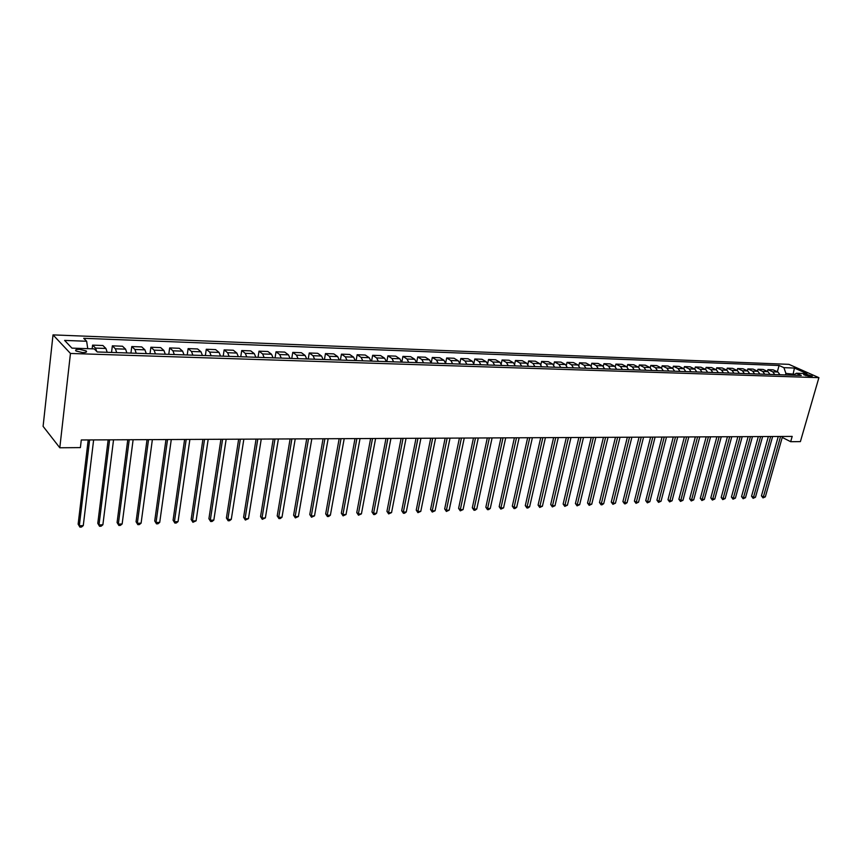 <?xml version="1.0" encoding="UTF-8"?>
<svg xmlns="http://www.w3.org/2000/svg" width="862" height="862" viewBox="0 0 862 862"><rect width="100%" height="100%" fill="white"/><g stroke="black" fill="none" stroke-linecap="round" stroke-linejoin="round"><path stroke-width="1.29" d="M82.677 352.601C86.114 352.58 87.267 352.019 86.135 350.909L79.519 349.325C76.061 349.336 74.897 349.897 76.028 351.017L82.677 352.601M70.458 353.452L59.801 447.777L43.1 426.356L53.024 334.887L788.935 364.357L818.9 377.664L70.458 353.452L53.024 334.887M782.254 437.422L790.669 441.7L792.189 436.409L81.287 439.976L80.392 447.604L59.801 447.777M806.282 374.259L803.653 374.604L809.666 376.468L812.284 376.123L806.282 374.259L805.862 375.703M794.71 374.28L785.896 373.408L783.903 367.654L779.086 365.499L83.722 338.313L86.642 341.255L87.752 348.679M783.903 367.654L794.441 368.052L806.897 373.602L796.337 373.235L793.277 375.196M86.642 341.255L64.607 340.415L71.934 348.129L94.238 348.894L97.277 351.965L801.294 375.455L796.337 373.235M790.669 441.7L800.389 441.613L818.9 377.664M792.9 375.175L794.441 368.052M785.465 374.927L785.896 373.408M779.086 365.499L777.341 371.748M779.948 374.744L777.912 372.007L773.106 369.82L767.956 369.636L767.46 371.425M96.738 351.416L95.542 348.097L92.59 345.134L92.148 348.83M92.59 345.134L102.901 345.511L105.907 348.463L107.19 352.299M116.693 352.612L115.389 348.798L112.351 345.845L111.543 352.439M112.351 345.845L122.49 346.222L125.583 349.153L126.897 352.957M136.239 353.269L134.903 349.476L131.778 346.556L130.949 353.086M131.778 346.556L141.745 346.912L144.913 349.832L146.271 353.603M155.451 353.905L154.082 350.155L150.872 347.246L150.02 353.722M150.872 347.246L160.677 347.601L163.92 350.5L165.31 354.239M174.329 354.541L172.939 350.812L169.652 347.925L168.78 354.357M169.652 347.925L179.296 348.28L182.615 351.146L184.026 354.864M192.905 355.155L191.472 351.459L188.121 348.604L187.226 354.972M188.121 348.604L197.603 348.948L200.986 351.793L202.441 355.478M211.168 355.769L209.703 352.095L206.277 349.261L205.371 355.575M206.277 349.261L215.608 349.595L219.067 352.429L220.543 356.081M229.12 356.362L227.633 352.73L224.142 349.907L223.215 356.168M224.142 349.907L233.322 350.241L236.845 353.054L238.343 356.674M246.791 356.954L245.271 353.345L241.716 350.543L240.767 356.749M241.716 350.543L250.745 350.866L254.333 353.657L255.863 357.256M264.171 357.536L262.63 353.948L259.009 351.168L258.04 357.331M259.009 351.168L267.888 351.491L271.541 354.26L273.092 357.838M281.271 358.107L279.697 354.551L276.023 351.793L275.032 357.902M276.023 351.793L284.762 352.105L288.468 354.853L290.052 358.398M298.09 358.667L296.496 355.144L292.768 352.396L291.765 358.452M292.768 352.396L301.366 352.709L305.126 355.446L306.732 358.958M314.652 359.217L313.035 355.715L309.242 352.989L308.23 359.001M309.242 352.989L317.712 353.301L321.526 356.017L323.164 359.508M330.954 359.766L329.316 356.286L325.47 353.582L324.435 359.551M325.47 353.582L333.799 353.883L337.678 356.577L339.326 360.047M346.998 360.294L345.339 356.846L341.438 354.163L340.393 360.079M341.438 354.163L349.649 354.454L353.571 357.137L355.241 360.575M362.794 360.822L361.113 357.407L357.159 354.735L356.103 360.607M357.159 354.735L365.24 355.025L369.216 357.687L370.908 361.103M378.343 361.35L376.64 357.945L372.653 355.295L371.576 361.124M372.653 355.295L380.605 355.586L384.624 358.226L386.338 361.609M393.665 361.857L391.941 358.484L387.9 355.844L386.822 361.631M387.9 355.844L395.744 356.135L399.806 358.754L401.53 362.115M408.75 362.363L407.004 359.012L402.92 356.394L401.832 362.126M402.92 356.394L410.646 356.674L414.751 359.282L416.497 362.622M423.608 362.859L421.852 359.529L417.725 356.933L416.615 362.622M417.725 356.933L425.332 357.202L429.481 359.799L431.237 363.107M438.241 363.344L436.463 360.047L432.304 357.461L431.215 362.967M432.304 357.461L439.803 357.73L443.984 360.305L445.762 363.592M452.658 363.829L450.869 360.542L446.667 357.978L445.643 363.053M446.667 357.978L454.058 358.247L458.282 360.812L460.071 364.076M466.87 364.303L465.06 361.049L460.825 358.495L459.866 363.193M460.825 358.495L468.098 358.754L472.365 361.297L474.175 364.54M480.867 364.766L479.046 361.534L474.779 359.001L473.863 363.387M474.779 359.001L481.944 359.26L486.243 361.781L488.075 365.003M494.669 365.229L492.838 362.018L488.528 359.497L487.655 363.602M488.528 359.497L495.596 359.756L499.928 362.266L501.759 365.466M508.268 365.682L506.425 362.493L502.083 359.993L501.253 363.85M502.083 359.993L509.054 360.241L513.407 362.74L515.26 365.919M521.672 366.124L519.818 362.967L515.444 360.478L514.646 364.12M515.444 360.478L522.318 360.725L526.704 363.204L528.568 366.361M534.893 366.565L533.018 363.43L528.611 360.952L527.856 364.4M528.611 360.952L535.388 361.2L539.806 363.667L541.692 366.792M547.92 367.007L546.034 363.883L541.605 361.426L540.873 364.701M541.605 361.426L548.286 361.663L552.736 364.12L554.622 367.223M560.774 367.438L558.878 364.335L554.417 361.889L553.706 365.003M554.417 361.889L561 362.126L565.483 364.561L567.379 367.654M573.446 367.858L571.538 364.777L567.045 362.342L566.366 365.326M567.045 362.342L573.553 362.579L578.046 365.003L579.964 368.074M585.934 368.268L584.016 365.208L579.512 362.794L578.844 365.65M579.512 362.794L585.923 363.031L590.448 365.434L592.366 368.483M598.26 368.688L596.332 365.639L591.795 363.247L591.149 365.984M591.795 363.247L598.12 363.473L602.667 365.865L604.607 368.893M610.415 369.087L608.486 366.07L603.928 363.689L603.292 366.318M603.928 363.689L610.167 363.915L614.735 366.285L616.675 369.302M622.407 369.486L620.468 366.49L615.888 364.12L615.274 366.662M615.888 364.12L622.041 364.346L626.631 366.706L628.581 369.701M634.249 369.884L632.288 366.9L627.687 364.551L627.094 367.007M627.687 364.551L633.764 364.766L638.376 367.115L640.337 370.089M645.918 370.272L643.957 367.309L639.335 364.971L638.753 367.352M639.335 364.971L645.326 365.186L649.959 367.524L651.931 370.477M657.437 370.66L655.465 367.718L650.832 365.391L650.25 367.697M650.832 365.391L656.747 365.596L661.391 367.923L663.374 370.854M668.815 371.037L666.832 368.117L662.167 365.8L661.607 368.042M662.167 365.8L668.007 366.005L672.683 368.322L674.666 371.231M680.032 371.414L678.049 368.505L673.373 366.199L672.813 368.386M673.373 366.199L679.137 366.415L683.814 368.71L685.807 371.608M691.108 371.781L689.115 368.893L684.417 366.609L683.868 368.731M684.417 366.609L690.106 366.813L694.815 369.098L696.808 371.975M702.034 372.147L700.041 369.281L695.332 366.996L694.794 369.087M695.332 366.996L700.946 367.201L705.666 369.475L707.67 372.33M712.831 372.503L710.827 369.658L706.107 367.395L705.569 369.432M706.107 367.395L711.646 367.589L716.376 369.852L718.391 372.696M723.487 372.858L721.472 370.024L716.742 367.772L716.214 369.766M716.742 367.772L722.216 367.977L726.957 370.218L728.972 373.041M734.004 373.214L731.989 370.391L727.237 368.16L726.72 370.11M727.237 368.16L732.646 368.354L737.409 370.585L739.424 373.397M744.391 373.558L742.376 370.757L737.613 368.537L737.096 370.445M737.613 368.537L742.947 368.731L747.72 370.951L749.746 373.742M754.649 373.903L752.623 371.123L747.85 368.904L747.343 370.768M747.85 368.904L753.129 369.098L757.903 371.306L759.939 374.076M764.788 374.237L762.751 371.468L757.967 369.27L757.461 371.102M757.967 369.27L763.172 369.464L767.967 371.651L770.003 374.42M774.787 374.571L772.751 371.824L767.956 369.636M778.278 436.474L761.437 495.822L763.366 496.921L780.563 436.463M765.337 496.835L762.999 497.902L763.366 496.921L765.337 496.835L782.524 436.452M762.999 497.902L761.437 495.822M768.354 436.528L751.556 496.232L753.485 497.331L770.639 436.517M755.478 497.245L753.119 498.322L753.485 497.331L755.478 497.245L772.632 436.506M753.119 498.322L751.556 496.232M758.312 436.581L741.557 496.641L743.486 497.751L760.586 436.571M745.49 497.676L743.13 498.753L743.486 497.751L745.49 497.676L762.611 436.56M743.13 498.753L741.557 496.641M748.151 436.625L731.429 497.062L733.357 498.182L750.414 436.614M735.394 498.096L733.012 499.184L733.357 498.182L735.394 498.096L752.461 436.603M733.012 499.184L731.429 497.062M737.861 436.678L721.182 497.493L723.099 498.613L740.124 436.668M725.157 498.527L722.765 499.626L723.099 498.613L725.157 498.527L742.193 436.657M722.765 499.626L721.182 497.493M727.431 436.732L710.805 497.924L712.723 499.055L729.694 436.722M714.803 498.969L712.4 500.068L712.723 499.055L714.803 498.969L731.784 436.711M712.4 500.068L710.805 497.924M716.882 436.786L700.3 498.355L702.207 499.497L719.123 436.775M704.319 499.41L701.894 500.51L702.207 499.497L704.319 499.41L721.246 436.765M701.894 500.51L700.3 498.355M706.183 436.84L689.665 498.796L691.561 499.949L708.424 436.829M693.705 499.852L691.259 500.973L691.561 499.949L693.705 499.852L710.579 436.818M691.259 500.973L689.665 498.796M695.354 436.894L678.89 499.249L680.786 500.402L697.595 436.883M682.952 500.305L680.495 501.425L680.786 500.402L682.952 500.305L699.772 436.872M680.495 501.425L678.89 499.249M684.385 436.948L667.985 499.701L669.871 500.865L686.615 436.937M672.069 500.768L669.591 501.899L669.871 500.865L672.069 500.768L688.824 436.926M669.591 501.899L667.985 499.701M673.276 437.002L656.93 500.154L658.816 501.328L675.496 436.991M661.035 501.231L658.546 502.374L658.816 501.328L661.035 501.231L677.737 436.98M658.546 502.374L656.93 500.154M662.016 437.056L645.735 500.617L647.61 501.803L664.225 437.045M649.862 501.706L647.362 502.848L647.61 501.803L649.862 501.706L666.498 437.034M647.362 502.848L645.735 500.617M650.605 437.12L634.4 501.091L636.264 502.277L652.814 437.109M638.548 502.18L636.027 503.333L636.264 502.277L638.548 502.18L655.109 437.099M636.027 503.333L634.4 501.091M639.054 437.174L622.914 501.565L624.767 502.761L641.242 437.163M627.083 502.665L625.467 503.785L624.541 503.817L624.767 502.761L627.083 502.665L643.569 437.153M624.541 503.817L622.914 501.565M627.342 437.239L611.266 502.05L613.119 503.257L629.519 437.228M615.457 503.16L612.904 504.324L613.119 503.257L615.457 503.16L631.878 437.206M612.904 504.324L611.266 502.05M615.468 437.293L599.478 502.535L601.32 503.753L617.645 437.282M603.691 503.656L602.064 504.787L601.116 504.82L601.32 503.753L603.691 503.656L620.026 437.271M601.116 504.82L599.478 502.535M603.432 437.357L587.528 503.031L589.36 504.259L605.598 437.346M591.763 504.151L589.166 505.337L589.36 504.259L591.763 504.151L608.022 437.336M589.166 505.337L587.528 503.031M591.235 437.411L575.417 503.537L577.238 504.766L593.39 437.4M579.673 504.669L577.066 505.854L577.238 504.766L579.673 504.669L595.847 437.39M577.066 505.854L575.417 503.537M578.865 437.476L563.134 504.044L564.944 505.283L581.01 437.465M567.422 505.186L564.793 506.382L564.944 505.283L567.422 505.186L583.499 437.454M564.793 506.382L563.134 504.044M566.334 437.54L550.689 504.561L552.488 505.811L568.467 437.53M554.999 505.703L552.348 506.91L552.488 505.811L554.999 505.703L570.989 437.519M552.348 506.91L550.689 504.561M553.619 437.605L538.082 505.078L539.871 506.339L555.742 437.594M542.403 506.242L539.741 507.449L539.871 506.339L542.403 506.242L558.296 437.584M539.741 507.449L538.082 505.078M540.733 437.67L525.292 505.617L527.07 506.888L542.834 437.659M529.634 506.77L527.986 507.955L526.951 507.998L527.07 506.888L529.634 506.77L545.43 437.648M526.951 507.998L525.292 505.617M527.663 437.734L512.319 506.145L514.086 507.427L529.753 437.724M516.694 507.319L515.034 508.505L513.989 508.548L514.086 507.427L516.694 507.319L532.382 437.713M513.989 508.548L512.319 506.145M514.398 437.799L499.173 506.694L500.919 507.987L516.478 437.788M503.57 507.88L500.844 509.119L500.919 507.987L503.57 507.88L519.139 437.777M500.844 509.119L499.173 506.694M500.951 437.864L485.834 507.244L487.58 508.548L503.009 437.853M490.262 508.44L488.592 509.636L487.515 509.679L487.58 508.548L490.262 508.44L505.714 437.842M487.515 509.679L485.834 507.244M487.31 437.939L472.311 507.804L474.035 509.119L489.347 437.928M476.761 509L475.091 510.218L474.003 510.261L474.035 509.119L476.761 509L492.094 437.918M474.003 510.261L472.311 507.804M473.464 438.004L458.595 508.375L460.308 509.701L475.49 437.993M463.066 509.582L460.286 510.854L460.308 509.701L463.066 509.582L478.281 437.982M460.286 510.854L458.595 508.375M459.414 438.079L444.673 508.957L446.376 510.282L461.429 438.068M449.177 510.164L446.376 511.446L446.376 510.282L449.177 510.164L464.252 438.047M446.376 511.446L444.673 508.957M445.158 438.144L430.558 509.539L432.239 510.886L447.152 438.133M435.084 510.767L432.261 512.05L432.239 510.886L435.084 510.767L450.029 438.122M432.261 512.05L430.558 509.539M430.698 438.219L416.238 510.132L417.898 511.489L432.67 438.208M420.785 511.371L417.941 512.664L417.898 511.489L420.785 511.371L435.59 438.198M417.941 512.664L416.238 510.132M416.012 438.295L401.692 510.735L403.341 512.103L417.973 438.284M406.271 511.974L404.58 513.235L403.405 513.278L403.341 512.103L406.271 511.974L420.925 438.273M403.405 513.278L401.692 510.735M401.11 438.37L386.941 511.349L388.579 512.728L403.05 438.359M391.553 512.599L388.654 513.914L388.579 512.728L391.553 512.599L406.045 438.349M388.654 513.914L386.941 511.349M385.982 438.446L371.975 511.963L373.58 513.353L387.889 438.435M376.597 513.235L374.895 514.506L373.688 514.549L373.58 513.353L376.597 513.235L390.939 438.424M373.688 514.549L371.975 511.963M370.617 438.521L356.771 512.599L358.366 514L372.503 438.51M361.426 513.871L358.495 515.207L358.366 514L361.426 513.871L375.606 438.499M358.495 515.207L356.771 512.599M355.015 438.596L341.341 513.235L342.914 514.646L356.879 438.586M346.028 514.517L343.065 515.864L342.914 514.646L346.028 514.517L360.025 438.575M343.065 515.864L341.341 513.235M339.165 438.683L325.674 513.892L327.226 515.314L341.007 438.672M330.383 515.174L328.67 516.478L327.409 516.532L327.226 515.314L330.383 515.174L344.207 438.65M327.409 516.532L325.674 513.892M323.067 438.758L309.77 514.549L311.301 515.982L324.888 438.747M314.511 515.853L311.505 517.211L311.301 515.982L314.511 515.853L328.142 438.736M311.505 517.211L309.77 514.549M306.721 438.844L293.608 515.217L295.127 516.661L308.521 438.833M298.381 516.532L295.354 517.9L295.127 516.661L298.381 516.532L311.818 438.812M295.354 517.9L293.608 515.217M290.117 438.93L277.208 515.896L278.695 517.362L291.884 438.92M282.003 517.222L280.269 518.547L278.954 518.601L278.695 517.362L282.003 517.222L295.224 438.898M278.954 518.601L277.208 515.896M273.232 439.006L260.539 516.586L262.005 518.062L274.978 439.006M265.367 517.922L262.285 519.323L262.005 518.062L265.367 517.922L278.383 438.984M262.285 519.323L260.539 516.586M256.079 439.092L243.601 517.286L245.045 518.784L257.792 439.092M248.461 518.633L245.358 520.045L245.045 518.784L248.461 518.633L261.251 439.07M245.358 520.045L243.601 517.286M238.655 439.189L226.404 517.997L227.816 519.506L240.336 439.178M231.285 519.355L229.54 520.723L228.15 520.777L227.816 519.506L231.285 519.355L243.849 439.157M228.15 520.777L226.404 517.997M220.931 439.275L208.916 518.73L210.306 520.249L222.579 439.264M213.83 520.098L212.084 521.467L210.673 521.521L210.306 520.249L213.83 520.098L226.156 439.243M210.673 521.521L208.916 518.73M202.915 439.361L191.148 519.463L192.506 520.993L204.542 439.351M196.094 520.842L192.916 522.286L192.506 520.993L196.094 520.842L208.173 439.34M192.916 522.286L191.148 519.463M184.608 439.458L173.09 520.217L174.415 521.758L186.192 439.448M178.057 521.607L176.311 522.997L174.857 523.062L174.415 521.758L178.057 521.607L189.877 439.426M174.857 523.062L173.09 520.217M165.978 439.545L154.729 520.971L156.033 522.534L167.53 439.545M159.729 522.372L157.972 523.784L156.496 523.848L156.033 522.534L159.729 522.372L171.279 439.523M156.496 523.848L154.729 520.971M147.036 439.642L136.067 521.747L137.327 523.32L148.544 439.631M141.099 523.159L139.342 524.581L137.834 524.646L137.327 523.32L141.099 523.159L152.369 439.62M137.834 524.646L136.067 521.747M127.77 439.739L117.081 522.534L118.32 524.128L129.235 439.728M122.145 523.967L120.389 525.389L118.859 525.454L118.32 524.128L122.145 523.967L133.125 439.717M118.859 525.454L117.081 522.534M108.159 439.835L97.783 523.331L98.979 524.936L109.593 439.835M102.88 524.775L101.113 526.208L99.55 526.283L98.979 524.936L102.88 524.775L113.547 439.814M99.55 526.283L97.783 523.331M88.215 439.943L78.14 524.15L79.315 525.766L89.605 439.932M83.269 525.604L81.502 527.048L79.918 527.113L79.315 525.766L83.269 525.604L93.635 439.911M79.918 527.113L78.14 524.15M772.751 371.824L777.912 372.007M762.751 371.468L767.967 371.651M752.623 371.123L757.903 371.306M742.376 370.757L747.72 370.951M731.989 370.391L737.409 370.585M721.472 370.024L726.957 370.218M710.827 369.658L716.376 369.852M700.041 369.281L705.666 369.475M689.115 368.893L694.815 369.098M678.049 368.505L683.814 368.71M666.832 368.117L672.683 368.322M655.465 367.718L661.391 367.923M643.957 367.309L649.959 367.524M632.288 366.9L638.376 367.115M620.468 366.49L626.631 366.706M608.486 366.07L614.735 366.285M596.332 365.639L602.667 365.865M584.016 365.208L590.448 365.434M571.538 364.777L578.046 365.003M558.878 364.335L565.483 364.561M546.034 363.883L552.736 364.12M533.018 363.43L539.806 363.667M519.818 362.967L526.704 363.204M506.425 362.493L513.407 362.74M492.838 362.018L499.928 362.266M479.046 361.534L486.243 361.781M465.06 361.049L472.365 361.297M450.869 360.542L458.282 360.812M436.463 360.047L443.984 360.305M421.852 359.529L429.481 359.799M407.004 359.012L414.751 359.282M391.941 358.484L399.806 358.754M376.64 357.945L384.624 358.226M361.113 357.407L369.216 357.687M345.339 356.846L353.571 357.137M329.316 356.286L337.678 356.577M313.035 355.715L321.526 356.017M296.496 355.144L305.126 355.446M279.697 354.551L288.468 354.853M262.63 353.948L271.541 354.26M245.271 353.345L254.333 353.657M227.633 352.73L236.845 353.054M209.703 352.095L219.067 352.429M191.472 351.459L200.986 351.793M172.939 350.812L182.615 351.146M154.082 350.155L163.92 350.5M134.903 349.476L144.913 349.832M115.389 348.798L125.583 349.153M95.542 348.097L105.907 348.463M804.311 375.067L804.558 374.194M85.984 352.235L86.135 350.909"/></g></svg>
